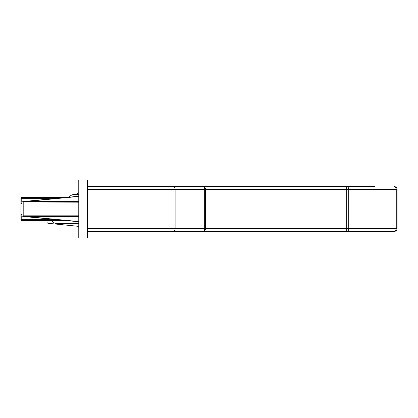 <?xml version="1.0" encoding="UTF-8"?>
<svg xmlns="http://www.w3.org/2000/svg" width="418" height="418" viewBox="0 0 418 418"><rect width="100%" height="100%" fill="white"/><g stroke="black" fill="none" stroke-linecap="round" stroke-linejoin="round"><path stroke-width="0.63" d="M87.456 186.574L202.636 186.574A2.895 2.895 0 0 1 205.525 189.469L205.525 228.531L346.705 228.531L346.705 231.426A2.895 2.048 -90 0 0 348.753 228.531L397.1 228.531A2.895 2.895 0 0 1 394.205 231.426A2.895 2.048 -90 0 0 396.254 228.531L396.254 189.469L397.1 189.469L397.1 228.531A2.895 2.895 0 0 1 394.205 231.426L87.456 231.426M173.992 186.574L374.674 186.574M66.478 220.573L21.767 220.573A0.867 0.867 0 0 1 20.9 219.706L20.9 198.294A0.867 0.867 0 0 1 21.767 197.427L66.478 197.427L69.106 197.176L70.057 196.225A5.789 5.789 0 0 1 74.148 194.532L78.777 194.532M78.777 223.468L56.785 223.468A5.789 5.789 0 0 1 51.769 220.573M78.777 192.693L76.05 194.532M47.647 220.573L47.354 220.871A1.447 1.447 0 0 0 48.054 223.285L78.777 226.363M355.864 186.574L346.747 186.574M394.205 186.574A2.895 2.895 0 0 1 397.1 189.469A2.895 2.895 0 0 0 394.205 186.574A2.895 2.048 -90 0 1 396.254 189.469L348.753 189.469A2.895 2.048 -90 0 0 346.705 186.574L346.705 189.469L175.121 189.469L175.121 228.531A2.895 2.048 90 0 1 173.073 231.426L173.073 189.469L87.456 189.469M78.777 202.181L22.269 201.941L20.9 204.397L20.9 213.603L22.269 216.059L23.795 215.819L23.518 216.482L22.269 216.059M22.269 201.941L23.518 201.518L78.777 201.502M22.52 201.8L23.575 201.612L22.661 201.732M22.661 216.268L23.575 216.388L22.525 216.205M23.518 201.518L78.777 196.251L23.518 201.518M78.777 221.749L23.518 216.482M78.777 216.498L23.795 216.399M173.073 186.574A2.895 2.048 90 0 1 175.121 189.469L173.073 189.469L173.073 186.574M87.456 228.531L204.679 228.531A2.895 2.048 90 0 1 202.636 231.426A2.895 2.895 0 0 0 205.525 228.531L204.679 228.531L204.679 189.469A2.895 2.048 90 0 0 202.636 186.574M78.777 237.936L87.456 237.936L87.456 180.064L78.777 180.064L78.777 237.936M346.705 228.531L346.705 189.469L348.753 189.469L348.753 228.531L346.705 228.531M21.767 215.672L21.767 219.706L57.36 219.706M57.36 198.294L21.767 198.294L21.767 202.328M20.9 219.706A0.867 0.867 0 0 0 21.767 220.573L21.767 219.706L20.9 219.706M20.9 198.294L21.767 198.294L21.767 197.427A0.867 0.867 0 0 0 20.9 198.294M78.777 215.819L23.795 215.819L23.795 201.601M78.777 196.45L25.676 201.502M25.676 216.498L78.777 221.55"/></g></svg>

